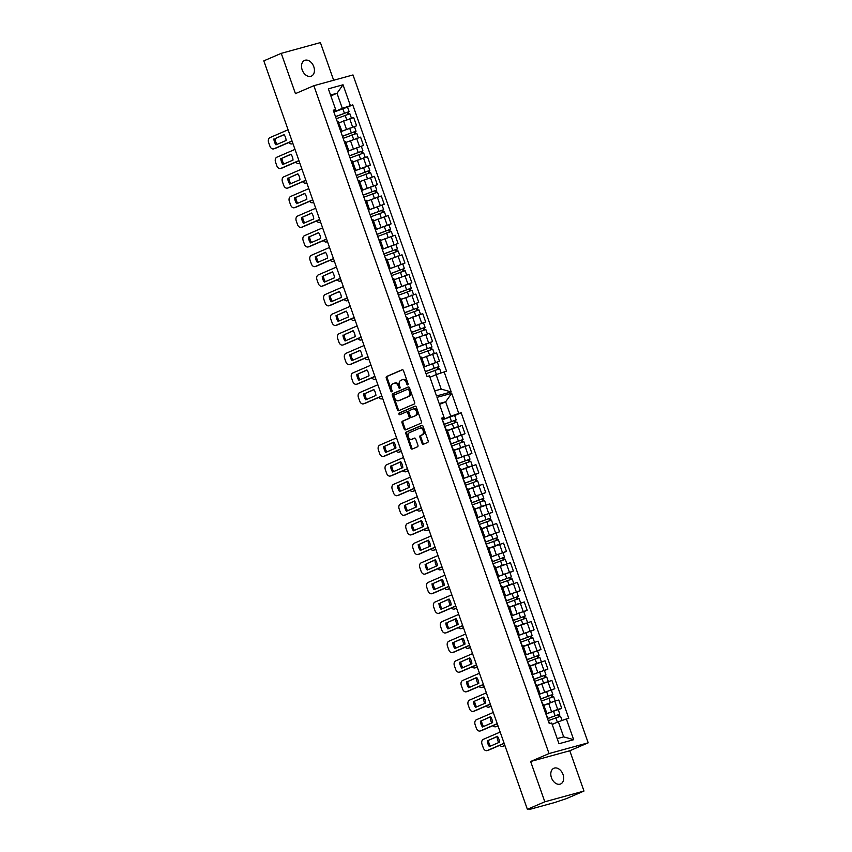<?xml version="1.0" encoding="UTF-8"?>
<svg xmlns="http://www.w3.org/2000/svg" width="852" height="852" viewBox="0 0 852 852"><rect width="100%" height="100%" fill="white"/><g stroke="black" fill="none" stroke-linecap="round" stroke-linejoin="round"><path stroke-width="1.28" d="M313.781 66.68A8.552 5.985 66.7 0 0 304.59 60.428A8.552 5.985 66.7 0 0 302.172 69.864A8.552 5.985 66.7 0 0 311.363 76.126A8.552 5.985 66.7 0 0 313.781 66.68M563.044 774.532A8.552 5.985 66.7 0 0 553.864 768.27A8.552 5.985 66.7 0 0 551.446 777.706A8.552 5.985 66.7 0 0 560.637 783.968A8.552 5.985 66.7 0 0 563.044 774.532M407.767 384.87A0.916 0.65 -105.3 0 0 408.065 383.751L403.454 370.641A1.31 0.937 -105.3 0 0 402.155 369.768L386.67 376.456A1.31 0.937 -105.3 0 0 386.244 378.054L390.866 391.174A0.916 0.65 -105.3 0 0 392.069 390.653L391.473 388.949A4.196 2.982 -105.3 0 1 392.836 383.815L394.125 383.262A4.196 2.982 -105.3 0 1 394.401 383.166A4.196 2.982 -105.3 0 1 398.267 386.02L398.864 387.724A0.916 0.65 -105.3 0 0 400.067 387.202L399.471 385.498A4.196 2.982 -105.3 0 1 400.834 380.365L402.123 379.811A4.196 2.982 -105.3 0 1 402.4 379.715A4.196 2.982 -105.3 0 1 406.266 382.569L406.862 384.273A0.916 0.65 -105.3 0 0 407.767 384.87M414.21 404.018A1.31 0.937 -105.3 0 0 414.636 402.41L409.514 387.852A1.31 0.937 -105.3 0 0 408.214 386.989L392.729 393.667A1.31 0.937 -105.3 0 0 392.314 395.275L397.437 409.833A1.31 0.937 -105.3 0 0 398.736 410.696L414.21 404.018M527.377 809.315L263.811 60.865L281.245 53.346L295.442 93.635L313.845 85.701L549.029 753.562L530.626 761.496L544.822 801.796L527.377 809.315L532.777 807.834L530.114 809.272L554.865 802.477L566.537 798.58L583.982 791.05L569.786 750.761L588.189 742.816L352.994 74.955L313.845 85.701M422.091 443.413A1.31 0.937 -105.3 0 0 423.391 444.275L427.725 442.401A1.31 0.937 -105.3 0 0 428.151 440.793L423.029 426.234A1.31 0.937 -105.3 0 0 421.729 425.372L406.255 432.049A1.31 0.937 -105.3 0 0 405.829 433.657L410.952 448.216A1.31 0.937 -105.3 0 0 412.251 449.079L417.491 446.81A1.31 0.937 -105.3 0 0 417.917 445.213L415.723 438.982A1.31 0.937 -105.3 0 0 414.434 438.12L411.825 439.238A3.504 2.492 -105.3 0 1 411.591 439.323A3.504 2.492 -105.3 0 1 408.31 436.767A3.504 2.492 -105.3 0 1 409.503 432.635L419.695 428.236A3.504 2.492 -105.3 0 1 419.93 428.151A3.504 2.492 -105.3 0 1 423.21 430.707A3.504 2.492 -105.3 0 1 422.017 434.839L420.324 435.574A1.31 0.937 -105.3 0 0 419.898 437.183L422.091 443.413L422.997 443.157A1.31 0.937 -105.3 0 0 423.87 444.062M416.266 407.043L421.399 421.602A1.31 0.937 -105.3 0 1 420.973 423.21L405.488 429.887A1.31 0.937 -105.3 0 1 404.199 429.025L402.006 422.794A1.31 0.937 -105.3 0 1 402.421 421.186L408.704 418.481A1.31 0.937 -105.3 0 0 409.13 416.873L407.671 412.741A1.31 0.937 -105.3 0 0 406.383 411.878L399.844 414.7A0.916 0.65 -105.3 0 1 399.237 412.964L414.977 406.18A1.31 0.937 -105.3 0 1 416.266 407.043M333.664 80.258L320.405 42.6L281.245 53.346M548.305 713.071L557.709 709.407L554.78 701.111L544.108 705.328M546.654 712.56L543.32 704.253L546.654 712.56L545.994 713.017M546.238 712.549L545.45 712.762M558.273 709.791L561.713 708.3L557.709 709.407M541.393 693.464L554.812 688.693L551.883 680.397L538.294 685.242M538.549 693.155L539.753 692.953L539.082 693.4M551.361 690.173L554.812 688.693M561.713 708.3L558.795 700.003L554.78 701.111M543.32 704.253L542.532 704.466M461.571 435.202L465.022 433.721L462.093 425.414L447.406 430.739M448.759 438.184L449.962 437.971L447.034 429.674L445.83 429.877M451.603 438.482L465.022 433.721M449.962 437.971L449.292 438.429M468.483 454.819L471.923 453.328L469.005 445.032L455.405 449.877M455.66 457.79L456.864 457.588L453.946 449.292L452.742 449.494M458.514 458.099L471.923 453.328M456.864 457.588L456.203 458.046M475.395 474.426L478.835 472.945L475.917 464.649L461.23 469.963M462.572 477.408L463.776 477.205L460.857 468.898L459.643 469.111M465.416 477.716L478.835 472.945M463.776 477.205L463.105 477.663M482.296 494.043L485.736 492.552L482.818 484.255L468.131 489.58M469.473 497.014L470.677 496.812L467.759 488.515L466.555 488.718M472.327 497.323L485.736 492.552M470.677 496.812L470.016 497.27M489.208 513.66L492.648 512.169L489.73 503.873L476.13 508.719M476.385 516.631L477.589 516.429L474.67 508.133L473.456 508.335M479.229 516.94L492.648 512.169M477.589 516.429L476.918 516.887M496.109 533.267L499.56 531.786L496.631 523.49L481.944 528.804M483.286 536.249L484.5 536.046L481.572 527.739L480.368 527.952M486.141 536.558L499.56 531.786M484.5 536.046L483.829 536.494M503.021 552.884L506.461 551.393L503.543 543.097L488.856 548.411M490.198 555.855L491.402 555.653L488.484 547.357L487.269 547.559M493.042 556.164L506.461 551.393M491.402 555.653L490.741 556.111M509.922 572.491L513.373 571.01L510.444 562.714L496.844 567.56M497.099 575.473L498.313 575.27L495.385 566.974L494.181 567.176M499.954 575.782L513.373 571.01M498.313 575.27L497.643 575.728M516.834 592.108L520.274 590.628L517.356 582.321L502.669 587.646M504.011 595.09L505.215 594.877L502.297 586.581L501.082 586.783M506.855 595.388L520.274 590.628M505.215 594.877L504.554 595.335M523.735 611.725L527.186 610.234L524.257 601.938L509.571 607.252M510.912 614.697L512.127 614.494L509.198 606.198L507.994 606.4M513.767 615.006L527.186 610.234M512.127 614.494L511.456 614.952M530.647 631.332L534.087 629.852L531.169 621.555L517.569 626.401M517.824 634.314L519.028 634.112L516.11 625.815L514.906 626.018M520.678 634.623L534.087 629.852M519.028 634.112L518.367 634.57M537.548 650.949L540.999 649.458L538.07 641.162L523.384 646.487M524.726 653.931L525.94 653.718L523.011 645.422L521.807 645.624M527.58 654.229L540.999 649.458M525.94 653.718L525.269 654.176M544.46 670.567L547.9 669.076L544.982 660.779L530.295 666.094M531.637 673.538L532.841 673.336L529.923 665.039L528.719 665.242M534.492 673.847L547.9 669.076M532.841 673.336L532.18 673.794M539.753 692.953L536.824 684.646L535.62 684.859M543.895 670.173L540.967 661.876M536.984 650.566L534.066 642.27M530.082 630.949L527.154 622.652M523.171 611.342L520.252 603.035M516.259 591.725L513.341 583.428M509.358 572.107L506.439 563.811M502.446 552.501L499.528 544.204M495.544 532.883L492.616 524.587M488.633 513.266L485.715 504.97M481.731 493.659L478.803 485.363M474.82 474.042L471.901 465.746M467.918 454.435L464.99 446.128M461.007 434.818L458.088 426.522M550.797 689.79L547.879 681.493M529.507 665.029L532.425 673.325M522.596 645.411L525.524 653.708M515.694 625.794L518.612 634.101M508.782 606.187L511.711 614.484M501.881 586.57L504.799 594.866M494.969 566.953L497.887 575.26M488.068 547.346L490.986 555.642M481.156 527.729L484.074 536.025M474.245 508.122L477.173 516.418M467.343 488.505L470.261 496.801M460.431 468.888L463.36 477.184M453.53 449.281L456.448 457.577M446.618 429.664L449.547 437.96M536.409 684.635L539.337 692.932M557.197 738.631L563.662 736.863L558.348 721.772L566.367 718.96L573.673 739.696L558.987 743.732L551.681 722.986L549.284 723.646L441.687 418.13L444.094 417.469L444.233 418.044L442.39 418.843M444.701 418.875L450.751 416.255L445.66 401.803L439.206 403.571M439.515 404.455L445.66 401.803L451.698 393.326L458.781 413.444L450.751 416.255M544.822 801.796L583.982 791.05M423.678 366.967L439.472 361.173L436.554 352.877L421.868 358.191M423.21 365.636L424.413 365.433L423.359 366.072M437.321 362.1L439.472 361.173M424.413 365.433L421.495 357.137L420.281 357.339M416.766 347.36L432.571 341.556L429.642 333.26L415.552 338.319M416.298 346.018L417.512 345.816L416.458 346.455M430.42 342.483L432.571 341.556M417.512 345.816L414.583 337.52L413.38 337.722M409.865 327.743L425.659 321.95L422.741 313.642L408.651 318.712M409.397 326.412L410.6 326.199L409.546 326.848M409.887 327.818L425.659 321.95M410.6 326.199L407.682 317.902L406.468 318.105M402.953 308.126L418.747 302.332L415.829 294.036L401.143 299.35M402.485 306.795L403.688 306.592L402.645 307.231M416.607 303.259L418.747 302.332M403.688 306.592L400.77 298.296L399.567 298.498M396.052 288.519L411.846 282.715L408.917 274.419L394.242 279.733M395.584 287.177L396.787 286.975L395.733 287.614M409.695 283.641L411.846 282.715M396.787 286.975L393.869 278.679L392.655 278.881M389.14 268.902L404.934 263.108L402.016 254.812L387.926 259.871M388.672 267.571L389.875 267.368L388.821 268.007M389.172 268.976L404.934 263.108M389.875 267.368L386.957 259.061L385.754 259.274M382.239 249.285L398.033 243.491L395.104 235.195L380.418 240.509M381.76 247.953L382.974 247.751L381.92 248.39M395.882 244.417L398.033 243.491M382.974 247.751L380.045 239.455L378.842 239.657M375.327 229.678L391.121 223.874L388.203 215.577L374.113 220.636M374.859 228.336L376.062 228.134L375.008 228.783M388.97 224.811L391.121 223.874M376.062 228.134L373.144 219.837L371.941 220.04M368.426 210.061L384.22 204.267L381.291 195.971L367.212 201.029M367.947 208.729L369.161 208.527L368.107 209.166M368.447 210.135L384.22 204.267M369.161 208.527L366.232 200.22L365.029 200.433M361.514 190.443L377.308 184.65L374.39 176.353L359.704 181.668M361.046 189.112L362.249 188.91L361.195 189.549M375.157 185.576L377.308 184.65M362.249 188.91L359.331 180.613L358.117 180.816M354.602 170.837L370.407 165.043L367.478 156.736L353.388 161.795M354.134 169.505L355.348 169.292L354.294 169.942M368.256 165.97L370.407 165.043M355.348 169.292L352.419 160.996L351.216 161.198M347.701 151.219L363.495 145.426L360.577 137.129L345.891 142.444M347.233 149.888L348.436 149.686L347.382 150.325M347.722 151.294L363.495 145.426M348.436 149.686L345.518 141.389L344.304 141.592M340.789 131.613L356.594 125.808L353.665 117.512L338.979 122.826M340.321 130.271L341.535 130.068L340.48 130.707M340.821 131.677L356.594 125.808M337.403 121.974L338.191 121.761L341.109 130.058M341.535 130.068L338.191 121.761M366.392 166.14L363.474 157.844M373.293 185.757L370.375 177.45M380.205 205.364L377.287 197.068M387.117 224.981L384.188 216.685M394.018 244.588L391.1 236.292M400.93 264.205L398.001 255.909M407.831 283.822L404.913 275.526M414.743 303.429L411.814 295.133M421.644 323.046L418.726 314.75M428.556 342.664L425.627 334.357M435.457 362.27L432.539 353.974M359.48 146.523L356.562 138.226M352.579 126.916L349.65 118.609M352.004 160.985L354.933 169.282M358.916 180.603L361.834 188.899M365.817 200.209L368.746 208.506M372.729 219.827L375.647 228.123M379.63 239.444L382.559 247.74M386.542 259.051L389.46 267.347M393.443 278.668L396.372 286.964M400.355 298.275L403.273 306.582M407.256 317.892L410.185 326.188M414.168 337.509L417.086 345.805M421.08 357.116L423.998 365.423M345.103 141.368L348.021 149.675M333.569 111.101L335.794 110.142L335.667 109.567L333.26 110.217L427.033 376.509L429.44 375.849L436.522 395.967L451.209 391.941L441.187 389.098L436.096 374.646L429.951 377.298M436.096 374.646L446.523 371.163L352.749 104.871L342.323 108.353L337.009 93.262L330.555 95.041M347.531 107.128L352.749 104.871M333.888 111.995L342.323 108.353M444.094 417.469L437.012 397.351L451.698 393.326M566.367 718.96L568.774 718.3L461.177 412.783L458.781 413.444M335.667 109.567L328.361 88.821L343.036 84.785L350.342 105.531M444.126 371.823L451.209 391.941M588.189 742.816L549.029 753.562M569.786 750.761L530.626 761.496M330.864 95.925L337.009 93.262L343.036 84.785M434.733 390.876L441.187 389.098M558.348 721.772L552.192 724.434M454.67 415.584L461.177 412.783M573.673 739.696L563.662 736.863M408.087 384.497A0.916 0.65 -105.3 0 1 407.767 384.018L407.171 382.324A4.196 2.982 -105.3 0 0 403.305 379.459A4.196 2.982 -105.3 0 0 403.028 379.566M395.03 383.017A4.196 2.982 -105.3 0 1 395.307 382.91A4.196 2.982 -105.3 0 1 399.173 385.775L399.769 387.468A0.916 0.65 -105.3 0 0 400.089 387.948M402.57 369.736L387.575 376.201A1.31 0.937 -105.3 0 0 387.149 377.809L391.771 390.919A0.916 0.65 -105.3 0 0 392.09 391.398M420.6 427.992A3.504 2.492 -105.3 0 1 420.835 427.906A3.504 2.492 -105.3 0 1 424.126 430.462A3.504 2.492 -105.3 0 1 422.933 434.595L421.229 435.329A1.31 0.937 -105.3 0 0 420.803 436.927L422.997 443.157M412.262 439.121A3.504 2.492 -105.3 0 0 412.496 439.068A3.504 2.492 -105.3 0 0 412.73 438.993L411.825 439.238M414.849 438.077L412.73 438.993M422.155 425.329L407.16 431.804A1.31 0.937 -105.3 0 0 406.734 433.402L411.857 447.971A1.31 0.937 -105.3 0 0 412.741 448.866M406.564 411.825L407.288 411.633A1.31 0.937 -105.3 0 1 408.577 412.496L410.036 416.628A1.31 0.937 -105.3 0 1 409.61 418.236L403.337 420.941A1.31 0.937 -105.3 0 0 402.911 422.549L405.105 428.78A1.31 0.937 -105.3 0 0 405.978 429.674M415.393 406.138L400.142 412.719A0.916 0.65 -105.3 0 0 400.397 414.455M415.222 415.669A3.504 2.492 -105.3 0 0 416.415 411.537A3.504 2.492 -105.3 0 0 413.135 408.981A3.504 2.492 -105.3 0 0 412.9 409.067L409.301 410.611A1.31 0.937 -105.3 0 0 408.875 412.219L410.334 416.351A1.31 0.937 -105.3 0 0 411.633 417.214L416.127 415.425A3.504 2.492 -105.3 0 0 417.32 411.292A3.504 2.492 -105.3 0 0 414.04 408.736A3.504 2.492 -105.3 0 0 413.806 408.822M412.357 417.022A1.31 0.937 -105.3 0 0 412.538 416.969L411.633 417.214M416.127 415.425L412.538 416.969M408.64 386.946L393.645 393.422A1.31 0.937 -105.3 0 0 393.219 395.03L398.342 409.588A1.31 0.937 -105.3 0 0 399.215 410.483M408.79 389.726A0.916 0.65 -105.3 0 0 407.884 389.13L394.284 394.987A0.916 0.65 -105.3 0 0 393.986 396.116L394.625 397.905A4.196 2.982 -105.3 0 0 398.48 400.76A4.196 2.982 -105.3 0 0 398.768 400.664L408.055 396.659A4.196 2.982 -105.3 0 0 409.418 391.515L408.79 389.726L409.695 389.481A0.916 0.65 -105.3 0 0 408.79 388.874L408.002 389.087M399.098 400.568A4.196 2.982 -105.3 0 0 399.386 400.515A4.196 2.982 -105.3 0 0 399.673 400.419L398.768 400.664M409.695 389.481L410.323 391.27A4.196 2.982 -105.3 0 1 408.96 396.404L399.673 400.419M336.263 118.737L349.874 113.763L351.407 118.13M338.979 122.816L339.575 122.571M335.55 116.724L347.478 112.198L347.701 114.285M288.924 142.497A4.004 2.854 -105.3 0 0 291.906 143.881A4.004 2.854 -105.3 0 0 292.183 143.786L292.896 143.466M335.507 116.596L349.118 111.623L348.234 112.113L348.873 113.934M333.909 112.07L347.52 107.096L349.118 111.623M292.183 143.786L292.939 143.573A4.004 2.854 74.7 0 1 292.811 143.605M346.998 112.283L348.234 112.113M448.503 430.271L447.396 430.707M445.032 426.33L456.938 422.038L458.482 426.415M447.353 430.569L456.384 427.086M443.935 424.488L454.553 420.473L454.776 422.571M393.986 442.326A4.004 2.854 -105.3 0 0 394.007 445.777L394.945 448.429M396.244 451.091A4.004 2.854 -105.3 0 0 398.981 452.156A4.004 2.854 -105.3 0 0 399.247 452.061L401.271 451.187M443.881 424.349L456.182 419.898L455.298 420.387L455.948 422.209M442.689 419.674L454.595 415.371L456.182 419.898M401.324 451.347L400.429 451.741A4.004 2.854 74.7 0 1 400.163 451.826A4.004 2.854 74.7 0 1 399.886 451.89M454.073 420.558L455.298 420.387M343.164 138.344L356.775 133.37L358.319 137.747M345.88 142.422L346.487 142.188M342.461 136.341L354.389 131.815L354.613 133.902M295.836 162.104A4.004 2.854 -105.3 0 0 298.818 163.488A4.004 2.854 -105.3 0 0 299.084 163.392L299.808 163.083M342.408 136.203L356.019 131.24L355.135 131.719L355.785 133.551M299.084 163.392L299.84 163.19A4.004 2.854 74.7 0 1 299.712 163.222M353.91 131.9L355.135 131.719M350.076 157.961L363.687 152.987L365.22 157.364M349.363 155.948L361.291 151.422L361.525 153.52M302.737 181.721A4.004 2.854 -105.3 0 0 305.719 183.105A4.004 2.854 -105.3 0 0 305.996 183.01L306.72 182.701M349.32 155.82L362.931 150.847L362.047 151.336L362.686 153.158M305.996 183.01L306.752 182.797A4.004 2.854 74.7 0 1 306.624 182.839M360.811 151.507L362.047 151.336M356.977 177.567L370.588 172.605L372.132 176.971M359.693 181.657L360.3 181.412M356.274 175.565L368.202 171.039L368.426 173.126M309.649 201.338A4.004 2.854 -105.3 0 0 312.631 202.712A4.004 2.854 -105.3 0 0 312.897 202.627L313.621 202.307M356.232 175.437L369.832 170.464L368.948 170.954L369.598 172.775M354.634 170.911L368.245 165.938L369.832 170.464M312.897 202.627L313.653 202.414A4.004 2.854 74.7 0 1 313.536 202.446M367.723 171.124L368.948 170.954M363.889 197.185L377.5 192.211L379.033 196.588M363.176 195.183L375.104 190.656L375.338 192.744M316.55 220.945A4.004 2.854 -105.3 0 0 319.543 222.329A4.004 2.854 -105.3 0 0 319.809 222.234L320.533 221.925M363.133 195.044L376.744 190.071L375.86 190.56L376.499 192.392M361.536 190.518L375.146 185.544L376.744 190.071M319.809 222.234L320.565 222.031A4.004 2.854 74.7 0 1 320.437 222.063M374.624 190.741L375.86 190.56M370.79 216.802L384.401 211.828L385.945 216.195M370.087 214.789L382.015 210.263L382.239 212.35M323.462 240.562A4.004 2.854 -105.3 0 0 326.444 241.947A4.004 2.854 -105.3 0 0 326.71 241.851L327.434 241.542M370.045 214.661L383.656 209.688L382.761 210.178L383.411 211.999M326.71 241.851L327.477 241.638A4.004 2.854 74.7 0 1 327.349 241.68M381.536 210.348L382.761 210.178M377.702 236.409L391.313 231.435L392.847 235.812M380.418 240.498L381.025 240.253M376.999 234.406L388.917 229.88L389.151 231.968M330.363 260.18A4.004 2.854 -105.3 0 0 333.356 261.553A4.004 2.854 -105.3 0 0 333.622 261.457L334.346 261.149M376.946 234.279L390.557 229.305L389.673 229.795L390.312 231.616M375.359 229.752L388.959 224.779L390.557 229.305M388.437 229.965L389.673 229.795M384.603 256.026L398.214 251.052L399.758 255.43M383.901 254.024L395.829 249.498L396.052 251.585M337.275 279.786A4.004 2.854 -105.3 0 0 340.257 281.171A4.004 2.854 -105.3 0 0 340.523 281.075L341.247 280.766M383.858 253.885L397.469 248.912L396.585 249.402L397.224 251.223M382.26 249.359L395.871 244.386L397.469 248.912M340.523 281.075L341.29 280.872A4.004 2.854 74.7 0 1 341.162 280.904M395.349 249.572L396.585 249.402M391.515 275.643L405.126 270.67L406.66 275.036M394.231 279.722L394.838 279.477M390.812 273.63L402.73 269.104L402.964 271.192M344.176 299.403A4.004 2.854 -105.3 0 0 347.169 300.788A4.004 2.854 -105.3 0 0 347.435 300.692L348.159 300.373M390.759 273.503L404.37 268.529L403.486 269.019L404.125 270.84M347.435 300.692L348.191 300.479A4.004 2.854 74.7 0 1 348.063 300.511M402.25 269.189L403.486 269.019M398.416 295.25L412.027 290.276L413.571 294.654M401.132 299.329L401.739 299.095M397.714 293.248L409.642 288.721L409.865 290.809M351.088 319.021A4.004 2.854 -105.3 0 0 354.07 320.395A4.004 2.854 -105.3 0 0 354.336 320.299L355.06 319.99M397.671 293.12L411.282 288.146L410.398 288.626L411.037 290.457M396.073 288.594L409.684 283.62L411.282 288.146M354.336 320.299L355.103 320.096A4.004 2.854 74.7 0 1 354.975 320.128M409.162 288.807L410.398 288.626M405.328 314.867L418.939 309.894L420.483 314.271M404.625 312.854L416.543 308.328L416.777 310.426M357.989 338.627A4.004 2.854 -105.3 0 0 360.982 340.012A4.004 2.854 -105.3 0 0 361.248 339.916L361.972 339.607M404.572 312.727L418.183 307.753L417.299 308.243L417.938 310.064M402.985 308.2L416.596 303.227L418.183 307.753M360.982 340.012L362.015 339.724A4.004 2.854 74.7 0 1 361.876 339.746M416.074 308.413L417.299 308.243M412.24 334.474L425.84 329.511L427.385 333.877M411.527 332.472L423.455 327.945L423.678 330.033M364.901 358.245A4.004 2.854 -105.3 0 0 367.883 359.619A4.004 2.854 -105.3 0 0 368.149 359.533L368.873 359.214M411.484 332.344L425.095 327.37L424.211 327.86L424.85 329.681M368.149 359.533L368.916 359.32A4.004 2.854 74.7 0 1 368.788 359.352M422.975 328.031L424.211 327.86M419.141 354.091L432.752 349.118L434.296 353.495M421.857 358.17L422.464 357.936M418.438 352.089L430.367 347.563L430.59 349.65M371.813 377.851A4.004 2.854 -105.3 0 0 374.795 379.236A4.004 2.854 -105.3 0 0 375.061 379.14L375.785 378.831M418.385 351.951L431.996 346.988L431.112 347.467L431.762 349.299M416.798 347.424L430.409 342.461L431.996 346.988M375.061 379.14L375.817 378.938A4.004 2.854 74.7 0 1 375.689 378.97M429.887 347.648L431.112 347.467M426.053 373.708L439.664 368.735L441.123 372.878M425.34 371.696L437.268 367.169L437.491 369.267M378.714 397.469A4.004 2.854 -105.3 0 0 381.696 398.853A4.004 2.854 -105.3 0 0 381.973 398.757L382.686 398.448M425.297 371.568L438.908 366.594L438.024 367.084L438.663 368.905M423.7 367.042L437.31 362.068L438.908 366.594M436.788 367.255L438.024 367.084M451.943 445.947L463.85 441.655L465.384 446.022M454.265 450.186L463.296 446.704M450.836 444.094L461.454 440.09L461.688 442.177M400.898 461.944A4.004 2.854 -105.3 0 0 400.919 465.394L401.846 468.046M403.156 470.709A4.004 2.854 -105.3 0 0 405.893 471.763A4.004 2.854 -105.3 0 0 406.159 471.678L408.172 470.805M450.793 443.967L463.094 439.515L462.21 440.005L462.849 441.826M449.59 439.281L461.496 434.989L463.094 439.515M408.225 470.964L407.331 471.348A4.004 2.854 74.7 0 1 407.064 471.444A4.004 2.854 74.7 0 1 406.787 471.497M460.975 440.175L462.21 440.005M462.317 469.495L461.209 469.931M458.845 465.565L470.751 461.262L472.296 465.639M461.166 469.803L470.197 466.31M457.748 463.712L468.366 459.707L468.589 461.795M407.799 481.55A4.004 2.854 -105.3 0 0 407.82 485.001L408.758 487.653M410.068 490.315A4.004 2.854 -105.3 0 0 412.794 491.38A4.004 2.854 -105.3 0 0 413.06 491.284L415.084 490.422M457.694 463.584L470.006 459.132L469.111 459.611L469.761 461.443M456.502 458.898L468.408 454.606L470.006 459.132M415.137 490.582L414.242 490.965A4.004 2.854 74.7 0 1 413.976 491.061A4.004 2.854 74.7 0 1 413.699 491.114M467.886 459.792L469.111 459.611M469.218 489.112L468.121 489.549M465.756 485.171L477.663 480.879L479.197 485.246M468.078 489.41L477.109 485.928M464.649 483.329L475.267 479.314L475.501 481.401M414.711 501.168A4.004 2.854 -105.3 0 0 414.732 504.618L415.659 507.27M416.969 509.933A4.004 2.854 -105.3 0 0 419.706 510.998A4.004 2.854 -105.3 0 0 419.972 510.902L421.985 510.028M464.606 483.19L476.907 478.739L476.023 479.229L476.662 481.05M463.413 478.515L475.31 474.213L476.907 478.739M422.038 510.188L421.144 510.582A4.004 2.854 74.7 0 1 420.877 510.667A4.004 2.854 74.7 0 1 420.6 510.731M474.788 479.399L476.023 479.229M472.658 504.789L484.564 500.486L486.109 504.863M474.979 509.027L484.011 505.545M471.561 502.936L482.179 498.931L482.402 501.019M421.612 520.785A4.004 2.854 -105.3 0 0 421.633 524.225L422.571 526.887M423.881 529.539A4.004 2.854 -105.3 0 0 426.607 530.604A4.004 2.854 -105.3 0 0 426.873 530.519L428.897 529.646M471.518 502.808L483.819 498.356L482.935 498.846L483.574 500.667M470.315 498.122L482.221 493.83L483.819 498.356M428.95 529.806L428.055 530.189A4.004 2.854 74.7 0 1 427.789 530.285A4.004 2.854 74.7 0 1 427.512 530.338M481.7 499.016L482.935 498.846M483.031 528.336L481.934 528.772M479.57 524.395L491.476 520.103L493.01 524.481M481.891 528.634L490.922 525.151M478.462 522.553L489.08 518.548L489.314 520.636M428.524 540.392A4.004 2.854 -105.3 0 0 428.545 543.842L429.472 546.494M430.782 549.157A4.004 2.854 -105.3 0 0 433.519 550.222A4.004 2.854 -105.3 0 0 433.785 550.126L435.798 549.252M478.419 522.425L490.72 517.963L489.836 518.453L490.475 520.274M477.226 517.739L489.133 513.437L490.72 517.963M435.862 549.412L434.957 549.806A4.004 2.854 74.7 0 1 434.69 549.902A4.004 2.854 74.7 0 1 434.413 549.955M488.601 518.623L489.836 518.453M489.943 547.942L488.846 548.379M486.471 544.013L498.377 539.721L499.922 544.087M488.792 548.251L497.824 544.769M485.374 542.17L495.992 538.155L496.215 540.243M435.425 560.009A4.004 2.854 -105.3 0 0 435.447 563.46L436.384 566.111M437.694 568.774A4.004 2.854 -105.3 0 0 440.42 569.839A4.004 2.854 -105.3 0 0 440.686 569.743L442.71 568.87M485.331 542.032L497.632 537.58L496.748 538.07L497.387 539.891M484.128 537.346L496.034 533.054L497.632 537.58M442.763 569.029L441.868 569.413A4.004 2.854 74.7 0 1 441.602 569.509A4.004 2.854 74.7 0 1 441.325 569.562M495.513 538.24L496.748 538.07M493.383 563.63L505.289 559.327L506.833 563.704M495.704 567.869L504.735 564.386M492.275 561.777L502.893 557.772L503.127 559.86M442.337 579.626A4.004 2.854 -105.3 0 0 442.358 583.066L443.285 585.718M444.595 588.381A4.004 2.854 -105.3 0 0 447.332 589.446A4.004 2.854 -105.3 0 0 447.598 589.35L449.611 588.487M492.232 561.649L504.533 557.197L503.649 557.677L504.288 559.508M491.04 556.963L502.946 552.671L504.533 557.197M449.675 588.647L448.78 589.03A4.004 2.854 74.7 0 1 448.503 589.126A4.004 2.854 74.7 0 1 448.227 589.179M502.424 557.858L503.649 557.677M503.756 587.177L502.659 587.614M500.294 583.237L512.19 578.945L513.735 583.322M502.605 587.475L511.647 583.993M499.187 581.394L509.805 577.379L510.028 579.477M449.238 599.233A4.004 2.854 -105.3 0 0 449.26 602.683L450.197 605.335M451.507 607.998A4.004 2.854 -105.3 0 0 454.233 609.063A4.004 2.854 -105.3 0 0 454.499 608.967L456.523 608.094M499.144 581.256L511.445 576.804L510.561 577.294L511.2 579.115M497.941 576.58L509.847 572.278L511.445 576.804M456.576 608.253L455.682 608.647A4.004 2.854 74.7 0 1 455.415 608.743A4.004 2.854 74.7 0 1 455.138 608.797M509.326 577.464L510.561 577.294M510.657 606.784L509.56 607.22M507.196 602.854L519.102 598.562L520.647 602.928M509.517 607.093L518.548 603.61M506.099 601.001L516.706 596.996L516.94 599.084M456.15 618.85A4.004 2.854 -105.3 0 0 456.171 622.301L457.109 624.953M458.408 627.615A4.004 2.854 -105.3 0 0 461.145 628.669A4.004 2.854 -105.3 0 0 461.411 628.584L463.424 627.711M506.045 600.873L518.346 596.421L517.462 596.911L518.112 598.732M504.853 596.187L516.759 591.895L518.346 596.421M463.488 627.871L462.593 628.254A4.004 2.854 74.7 0 1 462.317 628.35A4.004 2.854 74.7 0 1 462.04 628.403M516.237 597.082L517.462 596.911M514.107 622.471L526.014 618.169L527.548 622.546M516.418 626.71L525.46 623.217M513 620.618L523.618 616.614L523.842 618.701M463.062 638.457A4.004 2.854 -105.3 0 0 463.073 641.907L464.01 644.559M465.32 647.222A4.004 2.854 -105.3 0 0 468.046 648.287A4.004 2.854 -105.3 0 0 468.323 648.191L470.336 647.328M512.957 620.49L525.258 616.039L524.374 616.518L525.013 618.35M511.754 615.804L523.66 611.512L525.258 616.039M470.389 647.488L469.495 647.871A4.004 2.854 74.7 0 1 469.228 647.967A4.004 2.854 74.7 0 1 468.951 648.021M523.139 616.699L524.374 616.518M524.481 646.018L523.373 646.455M521.009 642.078L532.915 637.786L534.46 642.163M523.33 646.317L532.362 642.834M519.912 640.235L530.53 636.22L530.753 638.318M469.963 658.074A4.004 2.854 -105.3 0 0 469.984 661.525L470.922 664.177M472.221 666.839A4.004 2.854 -105.3 0 0 474.958 667.904A4.004 2.854 -105.3 0 0 475.224 667.808L477.248 666.935M519.858 640.097L532.159 635.645L531.275 636.135L531.925 637.956M518.666 635.422L530.572 631.119L532.159 635.645M477.301 667.095L476.406 667.489A4.004 2.854 74.7 0 1 476.14 667.574A4.004 2.854 74.7 0 1 475.853 667.638M530.05 636.306L531.275 636.135M531.382 665.625L530.285 666.062M527.92 661.695L539.827 657.403L541.361 661.77M530.242 665.934L539.273 662.451M526.813 659.842L537.431 655.838L537.665 657.925M476.875 677.691A4.004 2.854 -105.3 0 0 476.886 681.142L477.823 683.794M479.133 686.456A4.004 2.854 -105.3 0 0 481.859 687.511A4.004 2.854 -105.3 0 0 482.136 687.426L484.149 686.552M526.77 659.714L539.071 655.263L538.187 655.752L538.826 657.574M525.567 655.028L537.474 650.736L539.071 655.263M484.202 686.712L483.308 687.095A4.004 2.854 74.7 0 1 483.041 687.191A4.004 2.854 74.7 0 1 482.764 687.244M536.952 655.923L538.187 655.752M534.822 681.312L546.728 677.01L548.273 681.387M537.143 685.551L546.175 682.058M533.725 679.459L544.343 675.455L544.566 677.542M483.776 697.298A4.004 2.854 -105.3 0 0 483.798 700.749L484.735 703.401M486.045 706.063A4.004 2.854 -105.3 0 0 488.771 707.128A4.004 2.854 -105.3 0 0 489.037 707.032L491.061 706.159M533.672 679.332L545.972 674.869L545.088 675.359L545.738 677.191M532.479 674.646L544.385 670.343L545.972 674.869M491.114 706.329L490.219 706.713A4.004 2.854 74.7 0 1 489.953 706.809A4.004 2.854 74.7 0 1 489.676 706.862M543.864 675.529L545.088 675.359M545.195 704.849L544.098 705.286M541.734 700.919L553.64 696.627L555.174 700.994M544.055 705.158L553.086 701.675M540.626 699.077L551.244 695.062L551.478 697.149M490.688 716.915A4.004 2.854 -105.3 0 0 490.709 720.366L491.636 723.018M492.946 725.68A4.004 2.854 -105.3 0 0 495.683 726.745A4.004 2.854 -105.3 0 0 495.949 726.649L497.962 725.776M540.583 698.938L552.884 694.486L552 694.976L552.639 696.798M539.38 694.263L551.287 689.96L552.884 694.486M498.015 725.936L497.121 726.319A4.004 2.854 74.7 0 1 496.854 726.415A4.004 2.854 74.7 0 1 496.578 726.479M550.765 695.147L552 694.976M548.635 720.536L560.541 716.234L562.032 720.472M552.149 724.296L556.431 722.602M547.538 718.683L558.156 714.679L558.379 716.766M497.589 736.533A4.004 2.854 -105.3 0 0 497.611 739.973L498.548 742.624M499.858 745.287A4.004 2.854 -105.3 0 0 502.584 746.352A4.004 2.854 -105.3 0 0 502.85 746.256L504.874 745.393M547.485 718.556L559.796 714.104L558.901 714.594L559.551 716.415M546.292 713.869L558.198 709.578L559.796 714.104M504.927 745.553L504.033 745.937A4.004 2.854 74.7 0 1 503.766 746.032A4.004 2.854 74.7 0 1 503.489 746.086M557.677 714.764L558.901 714.594M284.142 134.712L275.068 138.62A8.35 5.932 74.7 0 0 277.049 144.393M292.076 141.134L275.047 148.482A4.004 2.854 74.7 0 1 274.781 148.578A4.004 2.854 74.7 0 1 274.504 148.631M273.886 138.951A8.35 5.932 74.7 0 0 275.973 144.861L286.123 140.484A8.35 5.932 74.7 0 0 284.035 134.573L275.068 138.62M288.082 129.781L269.924 137.619A4.004 2.854 -105.3 0 0 268.625 142.518L269.914 146.171A4.004 2.854 -105.3 0 0 273.598 148.898A4.004 2.854 -105.3 0 0 273.865 148.802L275.047 148.482M292.023 140.974L273.865 148.802M443.956 423.252L441.922 418.769M393.933 442.241L384.859 446.16A8.35 5.932 74.7 0 0 386.84 451.922M400.578 449.228L384.838 456.012A4.004 2.854 74.7 0 1 384.572 456.108A4.004 2.854 74.7 0 1 384.295 456.161M446.246 429.77L444.265 425.425M383.677 446.48A8.35 5.932 74.7 0 0 385.764 452.391L395.914 448.014A8.35 5.932 74.7 0 0 393.826 442.103L384.859 446.16M396.574 437.875L379.715 445.149A4.004 2.854 -105.3 0 0 378.416 450.058L379.704 453.701A4.004 2.854 -105.3 0 0 383.389 456.427A4.004 2.854 -105.3 0 0 383.656 456.342L384.838 456.012M400.515 449.068L383.656 456.342M291.043 154.329L281.969 158.238A8.35 5.932 74.7 0 0 283.95 164.01M298.988 160.751L281.959 168.1A4.004 2.854 74.7 0 1 281.682 168.185A4.004 2.854 74.7 0 1 281.405 168.249M280.798 158.557A8.35 5.932 74.7 0 0 282.875 164.468L293.024 160.091A8.35 5.932 74.7 0 0 290.947 154.18L281.969 158.238M294.984 149.398L276.836 157.226A4.004 2.854 -105.3 0 0 275.537 162.136L276.815 165.778A4.004 2.854 -105.3 0 0 280.51 168.515A4.004 2.854 -105.3 0 0 280.777 168.419L281.959 168.1M298.924 160.591L280.777 168.419M297.955 173.936L288.881 177.855A8.35 5.932 74.7 0 0 290.862 183.617M305.889 180.358L288.86 187.706A4.004 2.854 74.7 0 1 288.594 187.802A4.004 2.854 74.7 0 1 288.317 187.855M287.699 178.174A8.35 5.932 74.7 0 0 289.786 184.085L299.936 179.708A8.35 5.932 74.7 0 0 297.849 173.797L288.881 177.855M301.896 169.015L283.737 176.843A4.004 2.854 -105.3 0 0 282.438 181.753L283.727 185.395A4.004 2.854 -105.3 0 0 287.412 188.122A4.004 2.854 -105.3 0 0 287.678 188.036L288.86 187.706M305.836 180.198L287.678 188.036M304.856 193.553L295.782 197.462A8.35 5.932 74.7 0 0 297.763 203.234M312.801 199.975L295.772 207.324A4.004 2.854 74.7 0 1 295.495 207.419A4.004 2.854 74.7 0 1 295.218 207.473M294.611 197.792A8.35 5.932 74.7 0 0 296.688 203.703L306.837 199.315A8.35 5.932 74.7 0 0 304.76 193.415L295.782 197.462M308.807 188.622L290.649 196.461A4.004 2.854 -105.3 0 0 289.35 201.36L290.628 205.012A4.004 2.854 -105.3 0 0 294.323 207.739A4.004 2.854 -105.3 0 0 294.59 207.643L295.772 207.324M312.748 199.815L294.59 207.643M311.768 213.17L302.694 217.079A8.35 5.932 74.7 0 0 304.675 222.851M319.702 219.592L302.673 226.941A4.004 2.854 74.7 0 1 302.407 227.026A4.004 2.854 74.7 0 1 302.13 227.09M301.512 217.398A8.35 5.932 74.7 0 0 303.6 223.309L313.749 218.932A8.35 5.932 74.7 0 0 311.662 213.021L302.694 217.079M315.709 208.239L297.561 216.067A4.004 2.854 -105.3 0 0 296.251 220.977L297.54 224.619A4.004 2.854 -105.3 0 0 301.225 227.356A4.004 2.854 -105.3 0 0 301.502 227.26L302.673 226.941M319.649 219.433L301.502 227.26M318.669 232.777L309.606 236.696A8.35 5.932 74.7 0 0 311.587 242.458M326.614 239.199L309.585 246.547A4.004 2.854 74.7 0 1 309.319 246.643A4.004 2.854 74.7 0 1 309.031 246.697M308.424 237.016A8.35 5.932 74.7 0 0 310.501 242.926L320.65 238.549A8.35 5.932 74.7 0 0 318.573 232.639L309.606 236.696M322.62 227.846L304.462 235.685A4.004 2.854 -105.3 0 0 303.163 240.583L304.441 244.236A4.004 2.854 -105.3 0 0 308.136 246.963A4.004 2.854 -105.3 0 0 308.403 246.878L309.585 246.547M326.561 239.039L308.403 246.878M325.581 252.394L316.507 256.303A8.35 5.932 74.7 0 0 318.488 262.075M333.515 258.816L316.486 266.165A4.004 2.854 74.7 0 1 316.22 266.261A4.004 2.854 74.7 0 1 315.943 266.314M315.325 256.633A8.35 5.932 74.7 0 0 317.413 262.533L327.562 258.156A8.35 5.932 74.7 0 0 325.485 252.245L316.507 256.303M329.522 247.463L311.374 255.291A4.004 2.854 -105.3 0 0 310.064 260.201L311.353 263.843A4.004 2.854 -105.3 0 0 315.038 266.58A4.004 2.854 -105.3 0 0 315.315 266.484L316.486 266.165M333.462 258.657L315.315 266.484M332.482 272.001L323.419 275.92A8.35 5.932 74.7 0 0 325.4 281.682M340.427 278.434L323.398 285.771A4.004 2.854 74.7 0 1 323.132 285.867A4.004 2.854 74.7 0 1 322.855 285.921M322.237 276.24A8.35 5.932 74.7 0 0 324.314 282.15L334.463 277.773A8.35 5.932 74.7 0 0 332.387 271.863L323.419 275.92M336.433 267.081L318.275 274.908A4.004 2.854 -105.3 0 0 316.976 279.818L318.265 283.46A4.004 2.854 -105.3 0 0 321.95 286.197A4.004 2.854 -105.3 0 0 322.216 286.102L323.398 285.771M340.374 278.263L322.216 286.102M339.394 291.618L330.32 295.537A8.35 5.932 74.7 0 0 332.301 301.299M347.339 298.04L330.299 305.389A4.004 2.854 74.7 0 1 330.033 305.485A4.004 2.854 74.7 0 1 329.756 305.538M329.149 295.857A8.35 5.932 74.7 0 0 331.226 301.768L341.375 297.391A8.35 5.932 74.7 0 0 339.298 291.48L330.32 295.537M343.335 286.687L325.187 294.526A4.004 2.854 -105.3 0 0 323.888 299.425L325.166 303.078A4.004 2.854 -105.3 0 0 328.861 305.804A4.004 2.854 -105.3 0 0 329.128 305.708L330.299 305.389M347.275 297.88L329.128 305.708M346.306 311.236L337.232 315.144A8.35 5.932 74.7 0 0 339.213 320.916M354.24 317.658L337.211 325.006A4.004 2.854 74.7 0 1 336.945 325.102A4.004 2.854 74.7 0 1 336.668 325.155M336.05 315.474A8.35 5.932 74.7 0 0 338.127 321.374L348.287 316.997A8.35 5.932 74.7 0 0 346.2 311.087L337.232 315.144M350.247 306.305L332.088 314.132A4.004 2.854 -105.3 0 0 330.789 319.042L332.078 322.684A4.004 2.854 -105.3 0 0 335.763 325.421A4.004 2.854 -105.3 0 0 336.029 325.326L337.211 325.006M354.187 317.498L336.029 325.326M353.207 330.842L344.133 334.761A8.35 5.932 74.7 0 0 346.114 340.523M361.152 337.264L344.112 344.613A4.004 2.854 74.7 0 1 343.846 344.709A4.004 2.854 74.7 0 1 343.569 344.762M342.962 335.081A8.35 5.932 74.7 0 0 345.039 340.992L355.188 336.615A8.35 5.932 74.7 0 0 353.111 330.704L344.133 334.761M357.148 325.922L339 333.75A4.004 2.854 -105.3 0 0 337.701 338.659L338.979 342.302A4.004 2.854 -105.3 0 0 342.674 345.028A4.004 2.854 -105.3 0 0 342.941 344.943L344.112 344.613M361.088 337.104L342.941 344.943M360.119 350.46L351.045 354.368A8.35 5.932 74.7 0 0 353.026 360.14M368.053 356.882L351.024 364.23A4.004 2.854 74.7 0 1 350.758 364.326A4.004 2.854 74.7 0 1 350.481 364.379M349.863 354.698A8.35 5.932 74.7 0 0 351.951 360.609L362.1 356.221A8.35 5.932 74.7 0 0 360.013 350.321L351.045 354.368M364.06 345.529L345.901 353.367A4.004 2.854 -105.3 0 0 344.602 358.266L345.891 361.919A4.004 2.854 -105.3 0 0 349.576 364.645A4.004 2.854 -105.3 0 0 349.842 364.549L351.024 364.23M368 356.722L349.842 364.549M367.02 370.077L357.947 373.985A8.35 5.932 74.7 0 0 359.927 379.758M374.965 376.499L357.925 383.847A4.004 2.854 74.7 0 1 357.659 383.933A4.004 2.854 74.7 0 1 357.382 383.996M356.775 374.305A8.35 5.932 74.7 0 0 358.852 380.216L369.001 375.838A8.35 5.932 74.7 0 0 366.924 369.928L357.947 373.985M370.961 365.146L352.813 372.974A4.004 2.854 -105.3 0 0 351.514 377.883L352.792 381.526A4.004 2.854 -105.3 0 0 356.487 384.263A4.004 2.854 -105.3 0 0 356.754 384.167L357.925 383.847M374.901 376.339L356.754 384.167M373.932 389.683L364.858 393.603A8.35 5.932 74.7 0 0 366.839 399.364M381.866 396.105L364.837 403.454A4.004 2.854 74.7 0 1 364.571 403.55A4.004 2.854 74.7 0 1 364.294 403.603M363.676 393.922A8.35 5.932 74.7 0 0 365.764 399.833L375.913 395.456A8.35 5.932 74.7 0 0 373.826 389.545L364.858 393.603M377.873 384.763L359.714 392.591A4.004 2.854 -105.3 0 0 358.415 397.501L359.704 401.143A4.004 2.854 -105.3 0 0 363.389 403.869A4.004 2.854 -105.3 0 0 363.655 403.784L364.837 403.454M381.813 395.946L363.655 403.784M450.857 442.87L448.823 438.375M400.834 461.859L391.76 465.767A8.35 5.932 74.7 0 0 393.741 471.539M407.48 468.834L391.739 475.629A4.004 2.854 74.7 0 1 391.473 475.725A4.004 2.854 74.7 0 1 391.196 475.778M453.147 449.377L451.166 445.042M390.589 466.097A8.35 5.932 74.7 0 0 392.665 472.008L402.815 467.62A8.35 5.932 74.7 0 0 400.738 461.72L391.76 465.767M403.486 457.492L386.627 464.766A4.004 2.854 -105.3 0 0 385.328 469.665L386.606 473.318A4.004 2.854 -105.3 0 0 390.301 476.044A4.004 2.854 -105.3 0 0 390.567 475.948L391.739 475.629M407.426 468.675L390.567 475.948M457.769 462.487L455.735 457.993M407.746 481.465L398.672 485.384A8.35 5.932 74.7 0 0 400.653 491.157M414.392 488.452L398.651 495.236A4.004 2.854 74.7 0 1 398.385 495.332A4.004 2.854 74.7 0 1 398.108 495.395M460.059 468.994L458.078 464.659M397.49 485.704A8.35 5.932 74.7 0 0 399.577 491.615L409.727 487.237A8.35 5.932 74.7 0 0 407.639 481.327L398.672 485.384M410.387 477.099L393.528 484.373A4.004 2.854 -105.3 0 0 392.229 489.282L393.517 492.925A4.004 2.854 -105.3 0 0 397.202 495.662A4.004 2.854 -105.3 0 0 397.469 495.566L398.651 495.236M414.328 488.292L397.469 495.566M464.67 482.094L462.636 477.61M414.647 501.082L405.573 505.002A8.35 5.932 74.7 0 0 407.554 510.763M421.293 508.069L405.563 514.853A4.004 2.854 74.7 0 1 405.286 514.949A4.004 2.854 74.7 0 1 405.009 515.002M466.96 488.611L464.99 484.266M404.402 505.321A8.35 5.932 74.7 0 0 406.479 511.232L416.628 506.855A8.35 5.932 74.7 0 0 414.551 500.944L405.573 505.002M417.299 496.716L400.44 503.99A4.004 2.854 -105.3 0 0 399.141 508.889L400.419 512.542A4.004 2.854 -105.3 0 0 404.114 515.268A4.004 2.854 -105.3 0 0 404.38 515.172L405.563 514.853M421.239 507.909L404.38 515.172M471.582 501.711L469.548 497.217M421.559 520.7L412.485 524.608A8.35 5.932 74.7 0 0 414.466 530.381M428.205 527.676L412.464 534.47A4.004 2.854 74.7 0 1 412.198 534.566A4.004 2.854 74.7 0 1 411.921 534.619M473.872 508.218L471.891 503.883M411.303 524.938A8.35 5.932 74.7 0 0 413.39 530.839L423.54 526.461A8.35 5.932 74.7 0 0 421.452 520.551L412.485 524.608M424.2 516.333L407.341 523.597A4.004 2.854 -105.3 0 0 406.042 528.506L407.331 532.149A4.004 2.854 -105.3 0 0 411.015 534.886A4.004 2.854 -105.3 0 0 411.282 534.79L412.464 534.47M428.141 527.516L411.282 534.79M478.483 521.328L476.449 516.834M428.46 540.306L419.386 544.226A8.35 5.932 74.7 0 0 421.367 549.987M435.106 547.293L419.376 554.077A4.004 2.854 74.7 0 1 419.099 554.173A4.004 2.854 74.7 0 1 418.822 554.226M480.773 527.835L478.803 523.501M418.215 544.545A8.35 5.932 74.7 0 0 420.292 550.456L430.441 546.079A8.35 5.932 74.7 0 0 428.364 540.168L419.386 544.226M431.112 535.94L414.253 543.214A4.004 2.854 -105.3 0 0 412.954 548.124L414.232 551.766A4.004 2.854 -105.3 0 0 417.927 554.503A4.004 2.854 -105.3 0 0 418.194 554.407L419.376 554.077M435.052 547.133L418.194 554.407M485.395 540.935L483.361 536.44M435.372 559.924L426.298 563.832A8.35 5.932 74.7 0 0 428.279 569.605M442.018 566.91L426.277 573.694A4.004 2.854 74.7 0 1 426.011 573.79A4.004 2.854 74.7 0 1 425.734 573.843M487.685 547.453L485.704 543.107M425.116 564.162A8.35 5.932 74.7 0 0 427.203 570.073L437.353 565.696A8.35 5.932 74.7 0 0 435.265 559.785L426.298 563.832M438.024 555.557L421.165 562.831A4.004 2.854 -105.3 0 0 419.855 567.73L421.144 571.383A4.004 2.854 -105.3 0 0 424.828 574.11A4.004 2.854 -105.3 0 0 425.105 574.014L426.277 573.694M441.964 566.74L425.105 574.014M492.296 560.552L490.262 556.058M442.273 579.541L433.21 583.45A8.35 5.932 74.7 0 0 435.191 589.222M448.919 586.517L433.189 593.312A4.004 2.854 74.7 0 1 432.922 593.397A4.004 2.854 74.7 0 1 432.635 593.461M494.597 567.059L492.616 562.725M432.028 583.769A8.35 5.932 74.7 0 0 434.105 589.68L444.254 585.303A8.35 5.932 74.7 0 0 442.177 579.392L433.21 583.45M444.925 575.164L428.066 582.438A4.004 2.854 -105.3 0 0 426.767 587.347L428.045 590.99A4.004 2.854 -105.3 0 0 431.74 593.727A4.004 2.854 -105.3 0 0 432.007 593.631L433.189 593.312M448.866 586.357L432.007 593.631M499.208 580.169L497.174 575.675M449.185 599.148L440.111 603.067A8.35 5.932 74.7 0 0 442.092 608.829M455.831 606.134L440.09 612.918A4.004 2.854 74.7 0 1 439.824 613.014A4.004 2.854 74.7 0 1 439.547 613.067M501.498 586.677L499.517 582.331M438.929 603.386A8.35 5.932 74.7 0 0 441.017 609.297L451.166 604.92A8.35 5.932 74.7 0 0 449.089 599.009L440.111 603.067M451.837 594.781L434.978 602.055A4.004 2.854 -105.3 0 0 433.668 606.965L434.957 610.607A4.004 2.854 -105.3 0 0 438.642 613.333A4.004 2.854 -105.3 0 0 438.918 613.248L440.09 612.918M455.777 605.974L438.918 613.248M506.109 599.776L504.075 595.282M456.097 618.765L447.023 622.674A8.35 5.932 74.7 0 0 449.004 628.446M462.732 625.741L447.002 632.535A4.004 2.854 74.7 0 1 446.736 632.631A4.004 2.854 74.7 0 1 446.459 632.685M508.41 606.283L506.429 601.949M445.841 623.004A8.35 5.932 74.7 0 0 447.918 628.914L458.067 624.527A8.35 5.932 74.7 0 0 455.99 618.627L447.023 622.674M458.738 614.398L441.879 621.672A4.004 2.854 -105.3 0 0 440.58 626.571L441.868 630.224A4.004 2.854 -105.3 0 0 445.553 632.951A4.004 2.854 -105.3 0 0 445.82 632.855L447.002 632.535M462.679 625.581L445.82 632.855M513.021 619.393L510.987 614.899M462.998 638.382L453.924 642.291A8.35 5.932 74.7 0 0 455.905 648.063M469.644 645.358L453.903 652.153A4.004 2.854 74.7 0 1 453.637 652.238A4.004 2.854 74.7 0 1 453.36 652.302M515.311 625.9L513.33 621.566M452.753 642.61A8.35 5.932 74.7 0 0 454.83 648.521L464.979 644.144A8.35 5.932 74.7 0 0 462.902 638.233L453.924 642.291M465.65 634.005L448.791 641.279A4.004 2.854 -105.3 0 0 447.492 646.189L448.77 649.831A4.004 2.854 -105.3 0 0 452.465 652.568A4.004 2.854 -105.3 0 0 452.731 652.472L453.903 652.153M469.59 645.198L452.731 652.472M519.922 639L517.899 634.516M469.91 657.989L460.836 661.908A8.35 5.932 74.7 0 0 462.817 667.67M476.556 664.975L460.815 671.759A4.004 2.854 74.7 0 1 460.549 671.855A4.004 2.854 74.7 0 1 460.272 671.908M522.223 645.518L520.242 641.173M459.654 662.228A8.35 5.932 74.7 0 0 461.731 668.138L471.891 663.761A8.35 5.932 74.7 0 0 469.803 657.851L460.836 661.908M472.551 653.622L455.692 660.896A4.004 2.854 -105.3 0 0 454.393 665.806L455.682 669.448A4.004 2.854 -105.3 0 0 459.366 672.175A4.004 2.854 -105.3 0 0 459.633 672.09L460.815 671.759M476.492 664.816L459.633 672.09M526.834 658.617L524.8 654.123M476.811 677.606L467.737 681.515A8.35 5.932 74.7 0 0 469.718 687.287M483.457 684.582L467.716 691.377A4.004 2.854 74.7 0 1 467.45 691.473A4.004 2.854 74.7 0 1 467.173 691.526M529.124 665.124L527.143 660.79M466.566 681.845A8.35 5.932 74.7 0 0 468.643 687.745L478.792 683.368A8.35 5.932 74.7 0 0 476.715 677.468L467.737 681.515M479.463 673.24L462.604 680.514A4.004 2.854 -105.3 0 0 461.305 685.413L462.583 689.066A4.004 2.854 -105.3 0 0 466.278 691.792A4.004 2.854 -105.3 0 0 466.545 691.696L467.716 691.377M483.403 684.422L466.545 691.696M533.746 678.235L531.712 673.74M483.723 697.213L474.649 701.132A8.35 5.932 74.7 0 0 476.63 706.894M490.369 704.199L474.628 710.983A4.004 2.854 74.7 0 1 474.362 711.079A4.004 2.854 74.7 0 1 474.085 711.143M536.036 684.742L534.055 680.407M473.467 701.452A8.35 5.932 74.7 0 0 475.554 707.362L485.704 702.985A8.35 5.932 74.7 0 0 483.616 697.074L474.649 701.132M486.364 692.846L469.505 700.12A4.004 2.854 -105.3 0 0 468.206 705.03L469.495 708.672A4.004 2.854 -105.3 0 0 473.179 711.409A4.004 2.854 -105.3 0 0 473.446 711.313L474.628 710.983M490.305 704.04L473.446 711.313M540.647 697.841L538.613 693.358M490.624 716.83L481.55 720.749A8.35 5.932 74.7 0 0 483.531 726.511M497.27 723.817L481.529 730.601A4.004 2.854 74.7 0 1 481.263 730.697A4.004 2.854 74.7 0 1 480.986 730.75M542.937 704.359L540.956 700.014M480.379 721.069A8.35 5.932 74.7 0 0 482.456 726.98L492.605 722.602A8.35 5.932 74.7 0 0 490.528 716.692L481.55 720.749M493.276 712.464L476.417 719.738A4.004 2.854 -105.3 0 0 475.118 724.637L476.396 728.29A4.004 2.854 -105.3 0 0 480.091 731.016A4.004 2.854 -105.3 0 0 480.358 730.92L481.529 730.601M497.217 723.657L480.358 730.92M547.559 717.459L545.525 712.964M497.536 736.447L488.462 740.356A8.35 5.932 74.7 0 0 490.443 746.128M504.182 743.423L488.441 750.218A4.004 2.854 74.7 0 1 488.175 750.314A4.004 2.854 74.7 0 1 487.898 750.367M549.689 723.529L547.868 719.631M487.28 740.686A8.35 5.932 74.7 0 0 489.367 746.586L499.517 742.209A8.35 5.932 74.7 0 0 497.43 736.298L488.462 740.356M500.177 732.07L483.318 739.344A4.004 2.854 -105.3 0 0 482.019 744.254L483.308 747.896A4.004 2.854 -105.3 0 0 486.993 750.633A4.004 2.854 -105.3 0 0 487.259 750.537L488.441 750.218M504.118 743.263L487.259 750.537M537.74 672.441L534.822 664.145M530.839 652.834L527.91 644.527M523.927 633.217L521.009 624.921M517.026 613.6L514.097 605.303M510.114 593.993L507.196 585.686M503.212 574.376L500.284 566.079M496.301 554.758L493.383 546.462M489.389 535.152L486.471 526.856M482.488 515.535L479.559 507.238M475.576 495.917L472.658 487.621M468.675 476.311L465.746 468.014M461.763 456.693L458.845 448.397M454.861 437.087L451.933 428.78M544.652 692.058L541.723 683.762M551.553 711.665L548.635 703.369M360.247 168.408L357.318 160.101M367.148 188.015L364.23 179.719M374.06 207.632L371.131 199.336M380.961 227.239L378.043 218.943M387.873 246.856L384.944 238.56M394.774 266.474L391.856 258.177M401.686 286.08L398.757 277.784M408.587 305.698L405.669 297.401M415.499 325.315L412.57 317.008M422.4 344.922L419.482 336.625M429.312 364.539L426.394 356.243M353.335 148.791L350.417 140.495M346.423 129.174L343.505 120.877M407.171 382.324L406.266 382.569M399.769 387.468L398.864 387.724M399.173 385.775L398.267 386.02M391.771 390.919L390.866 391.174M387.149 377.809L386.244 378.054M387.575 376.201L386.67 376.456M407.767 384.018L406.862 384.273M420.803 436.927L419.898 437.183M421.229 435.329L420.324 435.574M422.933 434.595L422.017 434.839M411.857 447.971L410.952 448.216M406.734 433.402L405.829 433.657M407.16 431.804L406.255 432.049M405.105 428.78L404.199 429.025M402.911 422.549L402.006 422.794M403.337 420.941L402.421 421.186M409.61 418.236L408.704 418.481M410.036 416.628L409.13 416.873M408.577 412.496L407.671 412.741M400.142 412.719L399.237 412.964M398.342 409.588L397.437 409.833M393.219 395.03L392.314 395.275M393.645 393.422L392.729 393.667M408.96 396.404L408.055 396.659M410.323 391.27L409.418 391.515M345.113 115.222L346.668 119.642M342.76 108.555L344.357 113.082M452.178 423.497L453.775 428.023M449.835 416.83L451.422 421.357M400.429 451.741L399.247 452.061M352.014 134.829L353.569 139.259M349.671 128.173L351.258 132.699M358.926 154.446L360.481 158.866M356.573 147.779L358.17 152.306M365.827 174.064L367.382 178.483M363.484 167.397L365.071 171.923M372.739 193.67L374.294 198.09M370.386 187.014L371.983 191.54M379.641 213.288L381.195 217.707M377.298 206.621L378.895 211.147M386.552 232.905L388.107 237.325M384.199 226.238L385.796 230.764M334.378 261.255L333.622 261.457M393.454 252.511L395.008 256.931M391.111 245.855L392.708 250.381M400.365 272.129L401.92 276.549M398.022 265.462L399.609 269.988M407.267 291.735L408.832 296.166M404.924 285.079L406.521 289.605M414.178 311.353L415.733 315.772M411.835 304.686L413.422 309.212M362.004 339.703L361.248 339.916M421.08 330.97L422.645 335.39M418.737 324.303L420.334 328.829M427.992 350.577L429.546 354.996M425.649 343.92L427.235 348.447M434.903 370.194L436.426 374.529M432.55 363.527L434.147 368.053M382.729 398.544L381.973 398.757M459.09 443.115L460.676 447.641M456.736 436.448L458.333 440.974M407.331 471.348L406.159 471.678M465.991 462.721L467.588 467.247M463.648 456.065L465.245 460.591M414.242 490.965L413.06 491.284M472.903 482.338L474.489 486.865M470.549 475.672L472.146 480.198M421.144 510.582L419.972 510.902M479.804 501.956L481.401 506.482M477.461 495.289L479.058 499.815M428.055 530.189L426.873 530.519M486.716 521.562L488.313 526.089M484.373 514.906L485.959 519.432M434.957 549.806L433.785 550.126M493.617 541.18L495.214 545.706M491.274 534.513L492.871 539.039M441.868 569.413L440.686 569.743M500.529 560.797L502.126 565.323M498.186 554.13L499.773 558.656M448.78 589.03L447.598 589.35M507.43 580.404L509.027 584.93M505.087 573.737L506.684 578.263M455.682 608.647L454.499 608.967M514.342 600.021L515.939 604.547M511.999 593.354L513.586 597.88M462.593 628.254L461.411 628.584M521.254 619.628L522.84 624.154M518.9 612.971L520.497 617.498M469.495 647.871L468.323 648.191M528.155 639.245L529.752 643.771M525.812 632.578L527.399 637.104M476.406 667.489L475.224 667.808M535.067 658.862L536.653 663.388M532.713 652.195L534.31 656.722M483.308 687.095L482.136 687.426M541.968 678.469L543.565 682.995M539.625 671.813L541.222 676.339M490.219 706.713L489.037 707.032M548.88 698.086L550.467 702.612M546.526 691.419L548.124 695.946M497.121 726.319L495.949 726.649M555.781 717.703L557.368 722.198M553.438 711.037L555.035 715.563M504.033 745.937L502.85 746.256M529.348 809.4L529.156 808.836M403.305 379.459L402.4 379.715M395.307 382.91L394.401 383.166M420.835 427.906L419.93 428.151M412.496 439.068L411.591 439.323M407.373 411.601L406.468 411.846M414.04 408.736L413.135 408.981M412.453 417.001L411.537 417.246M408.843 388.853L407.938 389.108M399.386 400.515L398.48 400.76M292.939 143.594L291.906 143.881M400.163 451.826L398.981 452.156M354.432 126.714L356.019 131.24M299.851 163.201L298.818 163.488M361.333 146.32L362.931 150.847M306.763 182.818L305.719 183.105M313.664 202.435L312.631 202.712M320.576 222.042L319.543 222.329M382.058 205.162L383.656 209.688M327.477 241.659L326.444 241.947M334.389 261.276L333.356 261.553M341.29 280.883L340.257 281.171M402.783 264.003L404.37 268.529M348.202 300.5L347.169 300.788M355.103 320.118L354.07 320.395M423.497 322.844L425.095 327.37M368.916 359.342L367.883 359.619M375.828 378.948L374.795 379.236M382.74 398.566L381.696 398.853M407.064 471.444L405.893 471.763M413.976 491.061L412.794 491.38M420.877 510.667L419.706 510.998M427.789 530.285L426.607 530.604M434.69 549.902L433.519 550.222M441.602 569.509L440.42 569.839M448.503 589.126L447.332 589.446M455.415 608.743L454.233 609.063M462.317 628.35L461.145 628.669M469.228 647.967L468.046 648.287M476.14 667.574L474.958 667.904M483.041 687.191L481.859 687.511M489.953 706.809L488.771 707.128M496.854 726.415L495.683 726.745M503.766 746.032L502.584 746.352M273.598 148.898L274.781 148.578M383.389 456.427L384.572 456.108M280.51 168.515L281.682 168.185M287.412 188.122L288.594 187.802M294.323 207.739L295.495 207.419M301.225 227.356L302.407 227.026M308.136 246.963L309.319 246.643M315.038 266.58L316.22 266.261M321.95 286.197L323.132 285.867M328.861 305.804L330.033 305.485M335.763 325.421L336.945 325.102M342.674 345.028L343.846 344.709M349.576 364.645L350.758 364.326M356.487 384.263L357.659 383.933M363.389 403.869L364.571 403.55M390.301 476.044L391.473 475.725M397.202 495.662L398.385 495.332M404.114 515.268L405.286 514.949M411.015 534.886L412.198 534.566M417.927 554.503L419.099 554.173M424.828 574.11L426.011 573.79M431.74 593.727L432.922 593.397M438.642 613.333L439.824 613.014M445.553 632.951L446.736 632.631M452.465 652.568L453.637 652.238M459.366 672.175L460.549 671.855M466.278 691.792L467.45 691.473M473.179 711.409L474.362 711.079M480.091 731.016L481.263 730.697M486.993 750.633L488.175 750.314"/></g></svg>
